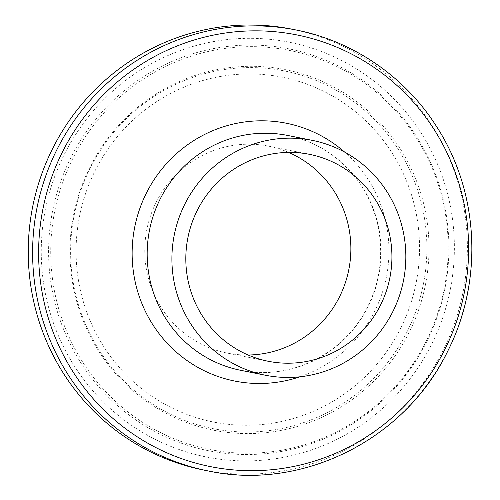 <?xml version="1.0" encoding="UTF-8"?>
<svg xmlns="http://www.w3.org/2000/svg" width="500" height="500" viewBox="0 0 500 500"><rect width="100%" height="100%" fill="white"/><g stroke="black" fill="none" stroke-linecap="round" stroke-linejoin="round"><path stroke-width="0.38" stroke-dasharray="2.5 1.88" d="M203.8 470.069A224.812 219.375 101.3 0 0 443.769 349.075A224.812 219.375 101.3 0 0 291.831 29.144M288.569 152.4A105.506 102.956 101.3 0 0 268.475 146.144A105.506 102.956 101.3 0 0 146.856 229.45A105.506 102.956 101.3 0 0 227.156 353.075A105.506 102.956 101.3 0 0 248.119 355.006M208.169 470.944A224.812 219.375 101.3 0 0 448.144 349.95A224.812 219.375 101.3 0 0 296.206 30.019M299.856 376.806A131.469 128.287 101.3 0 0 375.138 310.319A131.469 128.287 101.3 0 0 344.712 152.144M287.619 135.438A119.75 116.856 -78.7 0 1 368.512 305.85A119.75 116.856 -78.7 0 1 240.644 370.294M401.062 327.4A175.819 171.562 101.3 0 0 238.306 74.319A175.819 171.562 101.3 0 0 104.081 347.106A175.819 171.562 101.3 0 0 401.062 327.4M407.713 330.487A182.375 177.963 101.3 0 0 238.881 67.969A182.375 177.963 101.3 0 0 99.65 350.925A182.375 177.963 101.3 0 0 407.713 330.487M409.694 331.269A183.819 179.369 101.3 0 0 239.531 66.675A183.819 179.369 101.3 0 0 99.2 351.869A183.819 179.369 101.3 0 0 409.694 331.269M426.838 339.969A203.487 198.562 101.3 0 0 238.469 47.062A203.487 198.562 101.3 0 0 83.119 362.781A203.487 198.562 101.3 0 0 426.838 339.969M427.369 340.462A204.931 199.969 101.3 0 0 237.662 45.481A204.931 199.969 101.3 0 0 81.213 363.431A204.931 199.969 101.3 0 0 427.369 340.462M432.15 343.181A211.488 206.369 101.3 0 0 236.375 38.756A211.488 206.369 101.3 0 0 74.919 366.881A211.488 206.369 101.3 0 0 432.15 343.181M287.581 135.431C315.238 141.256 337.956 155.406 355.737 177.887C383.562 213.006 388.631 265.231 368.056 305.869C345.575 353.419 290.487 381.131 240.688 370.3M227.156 353.075L268.212 361.269M268.475 146.144L309.525 154.338"/><path stroke-width="0.75" d="M296.206 30.019L291.831 29.144A224.812 219.375 101.3 0 0 32.688 206.656A224.812 219.375 101.3 0 0 203.8 470.069L208.169 470.944C302.475 491.413 406.219 439.087 448.325 349.944C483.456 280.087 478.931 191.994 436.838 126.988C405.394 77 353.481 41.194 296.206 30.019A224.812 219.375 101.3 0 0 37.062 207.525A224.812 219.375 101.3 0 0 208.169 470.944M393.25 310.788A119.75 116.856 101.3 0 0 312.319 140.369A119.75 116.856 101.3 0 0 174.275 234.925A119.75 116.856 101.3 0 0 265.419 375.238A119.75 116.856 101.3 0 0 393.25 310.788M380.831 304.488A105.506 102.956 101.3 0 0 309.525 154.338A105.506 102.956 101.3 0 0 187.906 237.644A105.506 102.956 101.3 0 0 268.212 361.269A105.506 102.956 101.3 0 0 380.831 304.488M248.119 355.006A105.506 102.956 101.3 0 0 339.781 296.288A105.506 102.956 101.3 0 0 288.569 152.4M445.494 348.162A220.125 214.8 -78.7 0 1 73.662 372.837A220.125 214.8 -78.7 0 1 241.719 31.3A220.125 214.8 -78.7 0 1 445.494 348.162M344.712 152.144A131.469 128.287 101.3 0 0 134.738 227.031A131.469 128.287 101.3 0 0 299.856 376.806M240.644 370.294A119.75 116.856 -78.7 0 1 149.55 229.944A119.75 116.856 -78.7 0 1 287.619 135.438M240.688 370.3L265.419 375.238M287.581 135.431L312.319 140.369"/></g></svg>
